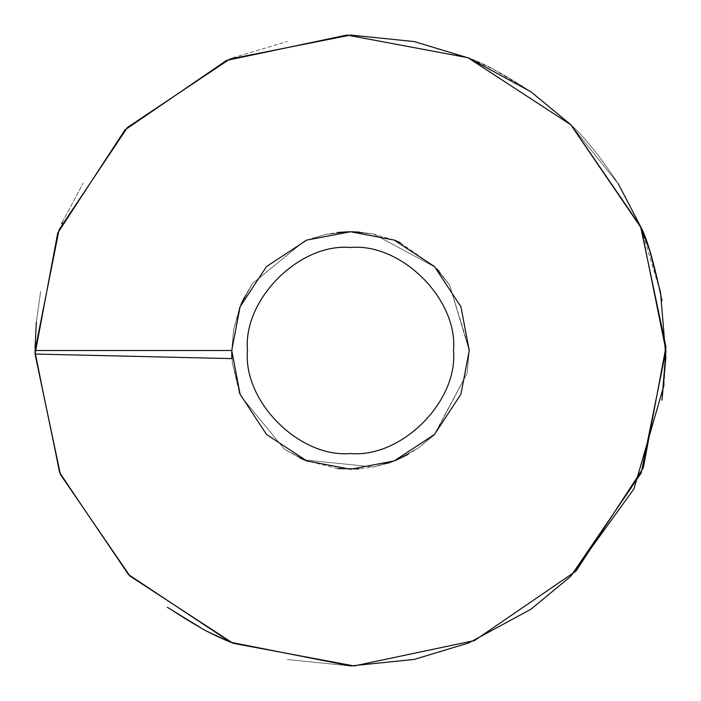 <?xml version="1.0" encoding="UTF-8"?>
<svg xmlns="http://www.w3.org/2000/svg" width="701" height="701" viewBox="0 0 701 701"><rect width="100%" height="100%" fill="white"/><g stroke="black" fill="none" stroke-linecap="round" stroke-linejoin="round"><path stroke-width="0.53" stroke-dasharray="3.5 2.63" d="M469.258 350.5L460.916 306.784L434.471 266.529L394.216 240.084L350.5 231.742L306.784 240.084L266.529 266.529L240.084 306.784L231.751 350.5L240.084 394.216L266.529 434.471L306.784 460.916L350.5 469.258L394.216 460.916L434.471 434.471L460.916 394.216L469.258 350.5M239.251 392.043L232.443 363.302L231.751 350.5L233.661 329.286L239.251 308.957M244.22 297.522L252.36 283.633L304.322 241.091L325.43 234.423L337.786 232.425M306.539 240.18L325.43 234.423L349.668 231.742L373.545 234.011L394.181 240.066M359.043 232.057L373.545 234.011L435.006 267.063L449.683 285.184L469.241 349.089M400.21 242.651L435.006 267.063L449.683 285.184L469.249 350.5L467.015 373.44L435.006 433.937L418.182 448.079L407.728 454.555M438.984 271.296L449.683 285.184L469.249 350.5L467.015 373.44L435.006 433.937L418.182 448.079L396.652 459.926L373.545 466.989L359.043 468.943M432.946 435.969L418.182 448.079L396.652 459.926L373.545 466.989L304.322 459.909L284.413 449.166L240.89 396.196L232.443 363.302L231.751 350.5L35.05 350.5L35.076 354.04M387.487 463.343L373.545 466.989L304.322 459.909L284.413 449.166L240.89 396.196L232.443 363.302L231.751 350.5L233.661 329.286L240.89 304.804L252.36 283.633L304.322 241.091L325.43 234.423L349.668 231.742L373.545 234.011L435.006 267.063L449.683 285.184L469.249 350.5L467.015 373.44L435.006 433.937L418.182 448.079L396.652 459.926L373.545 466.989L304.322 459.909L284.413 449.166L240.89 396.196L232.443 363.302L231.751 350.5L35.05 350.5L59.068 471.23L127.468 573.576L229.832 641.958L350.579 665.95L414.247 659.422L468.767 642.94L530.964 609.204L570.667 576.406L530.964 609.204L570.667 576.406L530.964 609.204L570.667 576.406L530.964 609.204L570.667 576.406L530.964 609.204L570.667 576.406L530.964 609.204L468.767 642.94L530.964 609.204L468.767 642.94L530.964 609.204L570.667 576.406M337.786 468.575L306.547 460.82M299.862 457.919L284.413 449.166L240.89 396.196L232.443 363.302L231.751 350.5L233.661 329.286L240.89 304.804L252.36 283.633L304.322 241.091L325.43 234.423L349.668 231.742L373.545 234.011L435.006 267.063L449.683 285.184L469.249 350.5L467.015 373.44L435.006 433.937L418.182 448.079L396.652 459.926L373.545 466.989L304.322 459.909L284.413 449.166L240.89 396.196L232.443 363.302L231.751 350.5L35.05 350.5L231.751 350.5L233.661 329.286L240.89 304.804L252.36 283.633L304.322 241.091L325.43 234.423L349.668 231.742L373.545 234.011L435.006 267.063L449.683 285.184L469.249 350.5L467.015 373.44L435.006 433.937L418.182 448.079L396.652 459.926L373.545 466.989L304.322 459.909L284.413 449.166L240.89 396.196L239.786 393.445M618.335 183.89C600.196 156.525 584.301 136.756 570.658 124.585L530.955 91.787L570.658 124.585C584.301 136.756 600.196 156.525 618.335 183.89L570.658 124.585C584.301 136.756 600.196 156.525 618.335 183.89L570.658 124.585C584.301 136.756 600.196 156.525 618.335 183.89L570.658 124.585C584.301 136.756 600.196 156.525 618.335 183.89L570.658 124.585C584.301 136.756 600.196 156.525 618.335 183.89L570.658 124.585L530.955 91.787L468.767 58.06L414.273 41.587L350.579 35.05L229.832 59.042L127.468 127.424L59.068 229.77L35.05 350.5L35.05 354.04L60.426 474.489L129.957 576.064L233.056 643.29L354.049 665.95L474.507 640.574L576.073 571.035L643.299 467.926L665.95 346.951L640.583 226.511L571.052 124.944L467.944 57.71L346.951 35.05L226.493 60.426L124.927 129.965L57.701 233.074L35.05 354.04L35.05 350.5L231.751 350.5L231.751 358.614L35.05 354.04L60.426 474.489L129.957 576.064L233.056 643.29L354.049 665.95L474.507 640.574L576.073 571.035L643.299 467.926L665.95 346.951L640.583 226.511L571.052 124.944L467.944 57.71L346.951 35.05L226.493 60.426L124.927 129.965L57.701 233.074L35.05 354.04L35.05 350.5L231.751 350.5L231.751 358.614L231.751 350.5L231.751 358.614L231.751 350.5L231.751 358.614L231.751 350.5L231.751 358.614L35.05 354.04L60.426 474.489L129.957 576.064L233.056 643.29L354.049 665.95L474.507 640.574L576.073 571.035L643.299 467.926L665.95 346.951L640.583 226.511L571.052 124.944L467.944 57.71L346.951 35.05L226.493 60.426L124.927 129.965L57.701 233.074L35.05 354.04L231.751 358.614L35.05 354.04L60.426 474.489L129.957 576.064L233.056 643.29L354.049 665.95L474.507 640.574L576.073 571.035L643.299 467.926L665.95 346.951L640.583 226.511L571.052 124.944L467.944 57.71L346.951 35.05L226.493 60.426L124.927 129.965L57.701 233.074L35.05 354.04L231.751 358.614L35.05 354.04L60.426 474.489L129.957 576.064L233.056 643.29L354.049 665.95L474.507 640.574L576.073 571.035L643.299 467.926L665.95 346.951L640.583 226.511L571.052 124.944L467.944 57.71L346.951 35.05L226.493 60.426L124.927 129.965L57.701 233.074L35.05 354.04L231.751 358.614L35.05 354.04L231.751 358.614L35.05 354.04L231.751 358.614L231.751 350.5L35.05 350.5L59.068 471.23L127.468 573.576L229.832 641.958L350.579 665.95L414.247 659.422L468.767 642.94L414.247 659.422L468.767 642.94L414.247 659.422L468.767 642.94L414.247 659.422L468.767 642.94L414.247 659.422L350.579 665.95L414.247 659.422L350.579 665.95L287.331 659.536L350.579 665.95L287.331 659.536L350.579 665.95L287.331 659.536L350.579 665.95L229.832 641.958L127.468 573.576L59.068 471.23L35.05 350.5L231.751 350.5L233.661 329.286L240.89 304.804L252.36 283.633L304.322 241.091L325.43 234.423L349.668 231.742L373.545 234.011L435.006 267.063L449.674 285.193L436.741 268.86M664.031 385.077L665.95 350.491M661.989 300.825L660.587 292.72L661.989 300.825L660.587 292.72L661.989 300.825L660.587 292.72L640.872 227.255M35.05 350.5L35.05 354.04L35.05 350.5L59.068 471.23L127.468 573.576L229.832 641.958L350.579 665.95L229.832 641.958L127.468 573.576L59.068 471.23L35.05 350.5L231.751 350.5L35.05 350.5L35.059 348.52L35.05 354.04L35.05 350.5L59.068 229.77L127.468 127.424L229.832 59.042L350.579 35.05L229.832 59.042L127.468 127.424L59.068 229.77L35.05 350.5L35.05 354.04L35.05 350.5L35.05 354.04L35.05 350.5L59.068 229.77L127.468 127.424L229.832 59.042L350.579 35.05L229.832 59.042L127.468 127.424L59.068 229.77L35.05 350.5L231.751 350.5L233.661 329.286L240.89 304.804L252.36 283.633L304.322 241.091L325.43 234.432L306.276 240.285M471.423 59.147L493.548 69.355L530.955 91.787L468.767 58.06L414.273 41.587L350.579 35.05L414.273 41.587L350.579 35.05L414.273 41.587L350.579 35.05L414.273 41.587L350.579 35.05L414.273 41.587L471.011 58.98M530.955 91.787L468.767 58.06C483.173 62.95 503.896 74.192 530.955 91.787L468.767 58.06C483.173 62.95 503.896 74.192 530.955 91.787L468.767 58.06C483.173 62.95 503.896 74.192 530.955 91.787C503.896 74.192 483.173 62.95 468.767 58.06C483.173 62.95 503.896 74.192 530.955 91.787M469.249 350.5L467.015 373.44L434.261 434.681M231.751 358.614L231.751 350.5L233.67 329.286L231.751 350.5L233.67 329.286L231.751 350.5L233.67 329.286L231.751 350.5L231.751 358.614M302.49 459.111L284.413 449.157L302.49 459.111M239.339 392.28L232.443 363.302L239.339 392.28M396.652 459.926L395.513 460.391L396.652 459.926M387.522 463.335L373.545 466.989L387.522 463.335M433.183 435.742L418.173 448.079L433.183 435.742M359 232.049L373.545 234.011L359 232.049M242.266 301.64L252.369 283.633L242.266 301.64M167.355 607.311C193.599 624.977 215.207 636.841 232.171 642.913C215.207 636.841 193.599 624.977 167.355 607.311C193.599 624.977 215.207 636.841 232.171 642.913C215.207 636.841 193.599 624.977 167.355 607.311C193.599 624.977 215.207 636.841 232.171 642.913L230.296 642.151M229.236 641.713L227.527 640.994M232.82 57.824L287.305 41.464L233.144 57.692M61.644 223.742L62.284 222.287M62.371 222.094L83.121 183.154L62.371 222.094M36.321 322.39L40.64 291.502L36.321 322.39M435.006 267.063L449.674 285.193L435.006 267.063M304.322 241.091L325.43 234.432L304.322 241.091M61.749 223.488L62.266 222.322L61.749 223.488M468.767 642.94L414.247 659.422L468.767 642.94M350.579 35.05L414.273 41.587L350.579 35.05"/><path stroke-width="1.05" d="M247.479 350.5C242.879 401.471 299.529 458.121 350.5 453.521C401.471 458.121 458.121 401.471 453.521 350.5C458.121 299.529 401.471 242.879 350.5 247.479C299.529 242.879 242.879 299.529 247.479 350.5C242.879 401.471 299.529 458.121 350.5 453.521C401.471 458.121 458.121 401.471 453.521 350.5C458.121 299.529 401.471 242.879 350.5 247.479C299.529 242.879 242.879 299.529 247.479 350.5M469.258 350.5L460.916 306.784L434.471 266.529L394.216 240.084L350.5 231.742L306.784 240.084L266.529 266.529L240.084 306.784L231.751 350.5L240.084 394.216L266.529 434.471L306.784 460.916L350.5 469.258L394.216 460.916L434.471 434.471L460.916 394.216L469.258 350.5M239.251 308.957L244.22 297.522M337.786 232.425L349.668 231.742L359.043 232.057M394.181 240.066L400.21 242.651M436.741 268.86L438.984 271.296M469.241 349.089L469.249 350.5M434.261 434.681L432.946 435.969M407.728 454.555L396.652 459.926L387.487 463.343M359.043 468.943L337.786 468.575M306.547 460.82L299.862 457.919M239.786 393.445L239.251 392.043M231.751 358.614L231.751 350.5L35.05 350.5L35.05 354.04L60.426 474.489L129.957 576.064L233.056 643.29L354.049 665.95L474.507 640.574L576.073 571.035L643.299 467.926L665.95 346.951L640.583 226.511L571.052 124.944L467.944 57.71L346.951 35.05L226.493 60.426L124.927 129.965L57.701 233.074L35.05 354.04L231.751 358.614M35.076 354.04L60.102 473.683L128.73 574.829L230.647 642.291L350.579 665.95L414.247 659.422L468.767 642.94L530.964 609.204L570.667 576.406L641.152 473.079L665.95 350.491L641.152 227.904L570.658 124.585L530.955 91.787L468.767 58.06L414.273 41.587L350.579 35.05L229.832 59.042L127.468 127.424L59.068 229.77L35.05 350.5M570.667 576.406L633.976 488.86L664.031 385.077L633.976 488.86L570.667 576.406L633.976 488.86L664.031 385.077L633.976 488.86L570.667 576.406L633.976 488.86L664.031 385.077M665.95 350.491L661.989 400.166L665.871 357.291L660.587 292.72L665.871 357.291L660.587 292.72L665.871 357.291L660.587 292.72L649.818 250.949L640.872 227.255L649.818 250.949L660.587 292.72L649.818 250.949L640.872 227.255L649.818 250.949L660.587 292.72L649.818 250.949L640.872 227.255M661.989 300.825C654.068 262.595 646.9 237.762 640.477 226.327L618.221 183.715M304.322 459.909L302.49 459.111L304.322 459.909M395.513 460.391L387.522 463.335L395.513 460.391M240.89 304.804L242.266 301.64L240.89 304.804M230.296 642.151L229.236 641.713M227.527 640.994L204.482 630.111L167.355 607.311M61.644 223.742L62.363 222.103M35.059 348.52L36.321 322.39L35.059 348.52M665.871 357.291L661.989 400.166L665.871 357.291"/></g></svg>
